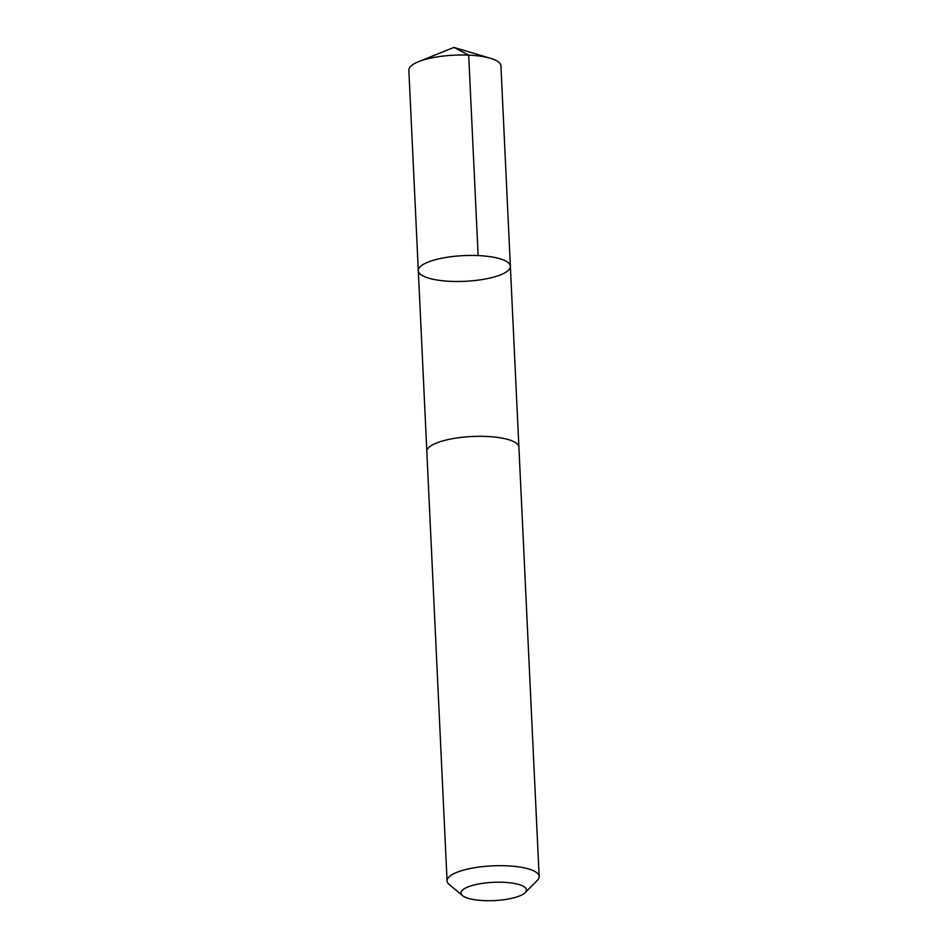 <?xml version="1.0" encoding="UTF-8"?>
<svg xmlns="http://www.w3.org/2000/svg" width="948" height="948" viewBox="0 0 948 948"><rect width="100%" height="100%" fill="white"/><g stroke="black" fill="none" stroke-linecap="round" stroke-linejoin="round"><path stroke-width="1.42" d="M480.506 279.814A46.085 12.857 -2.7 0 1 418.305 270.63A46.085 12.857 -2.7 0 1 463.726 255.616A46.085 12.857 -2.7 0 1 510.368 266.293A46.085 12.857 -2.7 0 1 480.506 279.814M500.923 65.85A46.096 12.857 177.3 0 0 490.519 58.314A46.096 12.857 177.3 0 0 438.711 56.667A46.096 12.857 177.3 0 0 418.495 61.715A46.096 12.857 177.3 0 0 408.849 70.188L418.305 270.63A46.085 12.857 -2.7 0 1 463.726 255.616A46.085 12.857 -2.7 0 1 510.368 266.293L500.923 65.85M525.18 892.637L537.35 880.348A46.096 12.857 177.3 0 0 539.151 876.533L518.912 447.16A46.096 12.857 177.3 0 0 456.699 437.988A46.096 12.857 177.3 0 0 426.825 451.509L447.077 880.87A46.096 12.857 177.3 0 0 449.234 884.508L462.506 895.599A32.789 9.148 177.3 0 0 494.145 900.6A32.789 9.148 177.3 0 0 525.18 892.637A32.789 9.148 177.3 0 0 515.961 883.773A32.789 9.148 177.3 0 0 482.212 883.394A32.789 9.148 177.3 0 0 462.506 895.599M539.151 876.533A46.096 12.857 177.3 0 0 476.939 867.349A46.096 12.857 177.3 0 0 447.077 880.87M478.136 255.581L468.691 55.138L453.914 47.4L418.495 61.715M453.914 47.4L490.519 58.314M518.888 446.887L510.368 266.293M426.825 451.236L418.305 270.63"/></g></svg>
